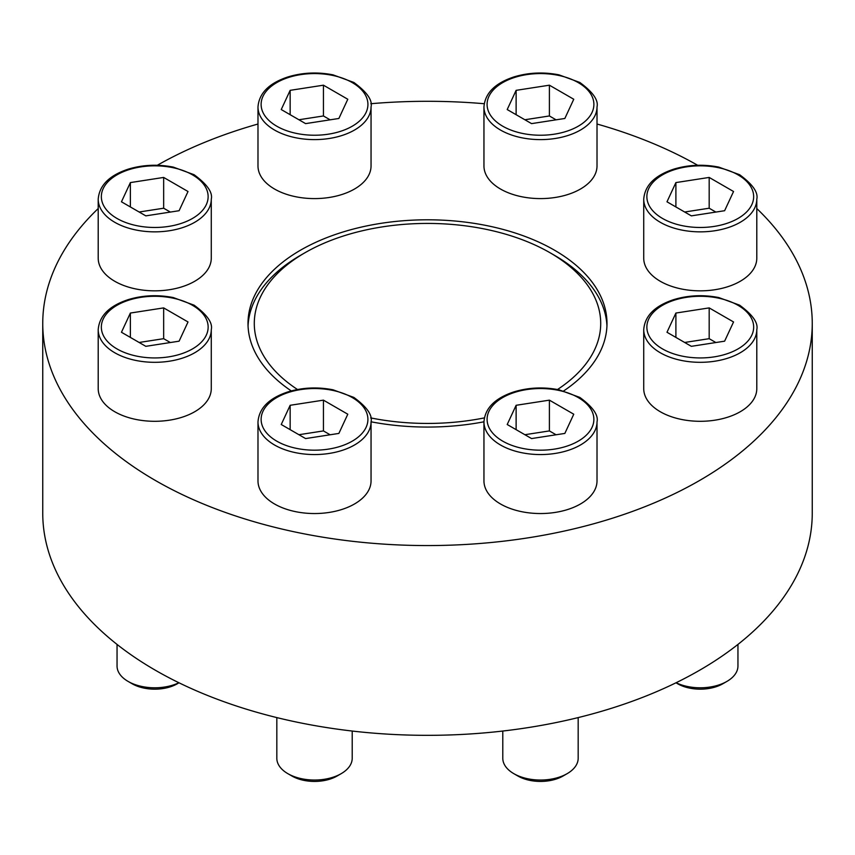 <?xml version="1.0" encoding="UTF-8"?>
<svg xmlns="http://www.w3.org/2000/svg" width="855" height="855" viewBox="0 0 855 855"><rect width="100%" height="100%" fill="white"/><g stroke="black" fill="none" stroke-linecap="round" stroke-linejoin="round"><path stroke-width="1.28" d="M211.271 199.215L211.271 258.199A56.537 32.64 180 0 1 154.734 290.839A56.537 32.64 180 0 1 98.207 258.199L98.207 199.215A56.537 32.64 180 0 0 154.734 231.855A56.537 32.64 180 0 0 211.271 199.215C212.884 192.471 207.145 184.295 194.064 174.698L173.276 167.099C157.769 164.085 142.742 164.769 128.197 169.162C109.28 175.425 99.276 185.45 98.207 199.215M597.014 106.971L597.014 165.956A56.537 32.64 180 0 1 540.478 198.595A56.537 32.64 180 0 1 483.951 165.956L483.951 106.971A56.537 32.64 180 0 0 540.478 139.611A56.537 32.64 180 0 0 597.014 106.971C598.628 100.227 592.889 92.051 579.808 82.454L559.02 74.855C543.513 71.831 528.486 72.525 513.951 76.918C495.024 83.181 485.02 93.195 483.951 106.971M756.793 329.677L756.793 388.662A56.537 32.64 180 0 1 700.266 421.301A56.537 32.64 180 0 1 643.73 388.662L643.73 329.677A56.537 32.64 180 0 0 700.266 362.317A56.537 32.64 180 0 0 756.793 329.677C758.406 322.934 752.678 314.758 739.586 305.16L718.798 297.561C703.291 294.548 688.264 295.232 673.729 299.624C654.802 305.887 644.798 315.901 643.73 329.677M597.014 421.921L597.014 480.905A56.537 32.64 180 0 1 540.478 513.545A56.537 32.64 180 0 1 483.951 480.905L483.951 421.921A56.537 32.64 180 0 0 540.478 454.561A56.537 32.64 180 0 0 597.014 421.921C598.628 415.177 592.889 407.001 579.808 397.404L559.02 389.805C543.513 386.791 528.486 387.475 513.951 391.879C495.024 398.141 485.02 408.156 483.951 421.921M371.049 421.804A179.497 103.637 0 0 0 483.951 421.804M563.723 390.917A179.497 103.637 0 0 0 606.997 323.425A179.497 103.637 0 0 0 554.425 250.152A179.497 103.637 0 0 0 358.811 227.687A179.497 103.637 0 0 0 248.003 323.425A179.497 103.637 0 0 0 291.277 390.917M98.207 208.545A384.75 222.129 0 0 0 42.75 323.425A384.75 222.129 0 0 0 155.439 480.499A384.75 222.129 0 0 0 574.742 528.657A384.75 222.129 0 0 0 812.25 323.425A384.75 222.129 0 0 0 756.793 208.545M697.691 165.282A384.75 222.129 0 0 0 597.014 124.018M484.197 103.722A384.75 222.129 0 0 0 370.803 103.722M257.986 124.018A384.75 222.129 0 0 0 157.309 165.282M371.049 421.921L371.049 480.905A56.537 32.64 180 0 1 314.522 513.545A56.537 32.64 180 0 1 257.986 480.905L257.986 421.921A56.537 32.64 180 0 0 314.522 454.561A56.537 32.64 180 0 0 371.049 421.921C372.662 415.177 366.934 407.001 353.842 397.404L333.055 389.805C317.547 386.791 302.52 387.475 287.985 391.879C269.058 398.141 259.054 408.156 257.986 421.921M756.793 199.215L756.793 258.199A56.537 32.64 180 0 1 700.266 290.839A56.537 32.64 180 0 1 643.73 258.199L643.73 199.215A56.537 32.64 180 0 0 700.266 231.855A56.537 32.64 180 0 0 756.793 199.215C758.406 192.471 752.678 184.295 739.586 174.698L718.798 167.099C703.291 164.085 688.264 164.769 673.729 169.162C654.802 175.425 644.798 185.45 643.73 199.215M371.049 106.971L371.049 165.956A56.537 32.64 180 0 1 314.522 198.595A56.537 32.64 180 0 1 257.986 165.956L257.986 106.971A56.537 32.64 180 0 0 314.522 139.611A56.537 32.64 180 0 0 371.049 106.971C372.662 100.227 366.934 92.051 353.842 82.454L333.055 74.855C317.547 71.831 302.52 72.525 287.985 76.918C269.058 83.181 259.054 93.195 257.986 106.971M211.271 329.677L211.271 388.662A56.537 32.64 180 0 1 154.734 421.301A56.537 32.64 180 0 1 98.207 388.662L98.207 329.677A56.537 32.64 180 0 0 154.734 362.317A56.537 32.64 180 0 0 211.271 329.677C212.884 322.934 207.145 314.758 194.064 305.16L173.276 297.561C157.769 294.548 142.742 295.232 128.197 299.624C109.28 305.887 99.276 315.901 98.207 329.677M297.487 389.506A173.212 100.003 180 0 1 305.021 252.717A173.212 100.003 180 0 1 549.979 252.717L554.425 255.282A179.497 103.637 180 0 1 606.943 325.99M248.057 325.99A179.497 103.637 180 0 1 300.575 255.282L305.021 252.717M42.75 323.425L42.75 513.203A384.75 222.129 0 0 0 155.439 670.277A384.75 222.129 0 0 0 574.742 718.424A384.75 222.129 0 0 0 812.25 513.203L812.25 323.425M554.425 255.282L549.979 252.717A173.212 100.003 180 0 1 557.513 389.506M484.336 417.903A173.212 100.003 180 0 1 370.664 417.903M578.172 717.591L578.172 758.278A37.695 21.76 180 0 1 567.132 773.668L563.05 776.03A31.913 18.425 180 0 1 517.916 776.03L513.834 773.668A37.695 21.76 180 0 1 502.793 758.278L502.793 731.036M567.132 773.668A37.695 21.76 180 0 1 513.834 773.668M516.121 405.291L507.207 424.508L531.564 438.572L564.845 433.421L573.758 414.215L549.402 400.151L516.121 405.291L516.121 429.659M352.207 731.036L352.207 758.278A37.695 21.76 180 0 1 341.166 773.668L337.084 776.03A31.913 18.425 180 0 1 291.95 776.03L287.868 773.668A37.695 21.76 180 0 1 276.828 758.278L276.828 717.591M341.166 773.668A37.695 21.76 180 0 1 287.868 773.668M290.155 405.291L281.242 424.508L305.598 438.572L338.879 433.421L347.793 414.215L323.436 400.151L290.155 405.291L290.155 429.659M737.951 644.414L737.951 666.034A37.695 21.76 180 0 1 726.91 681.414L722.828 683.776A31.913 18.425 180 0 1 677.694 683.776L675.995 682.792M726.91 681.414A37.695 21.76 180 0 1 676.102 682.739M675.899 313.048L666.986 332.264L691.342 346.328L724.623 341.177L733.547 321.961L709.18 307.896L675.899 313.048L675.899 337.404M675.899 182.585L666.986 201.801L691.342 215.866L724.623 210.715L733.547 191.509L709.18 177.434L675.899 182.585L675.899 206.953M516.121 90.341L507.207 109.547L531.564 123.622L564.845 118.471L573.758 99.255L549.402 85.19L516.121 90.341L516.121 114.698M290.155 90.341L281.242 109.547L305.598 123.622L338.879 118.471L347.793 99.255L323.436 85.19L290.155 90.341L290.155 114.698M130.377 182.585L121.453 201.801L145.82 215.866L179.101 210.715L188.014 191.509L163.658 177.434L130.377 182.585L130.377 206.953M179.005 682.792L177.306 683.776A31.913 18.425 180 0 1 132.172 683.776L128.09 681.414A37.695 21.76 180 0 1 117.05 666.034L117.05 644.414M178.898 682.739A37.695 21.76 180 0 1 128.09 681.414M130.377 313.048L121.453 332.264L145.82 346.328L179.101 341.177L188.014 321.961L163.658 307.896L130.377 313.048L130.377 337.404M330.126 434.778L323.436 430.92L323.436 400.151M323.436 430.92L298.919 434.714M170.337 342.534L163.658 338.676L163.658 307.896M163.658 338.676L139.13 342.47M170.337 212.072L163.658 208.214L163.658 177.434M163.658 208.214L139.13 212.008M330.126 119.828L323.436 115.959L323.436 85.19M323.436 115.959L298.919 119.753M556.081 119.828L549.402 115.959L549.402 85.19M549.402 115.959L524.874 119.753M715.87 212.072L709.18 208.214L709.18 177.434M709.18 208.214L684.663 212.008M715.87 342.534L709.18 338.676L709.18 307.896M709.18 338.676L684.663 342.47M556.081 434.778L549.402 430.92L549.402 400.151M549.402 430.92L524.874 434.714M578.236 397.564A53.395 30.823 180 0 1 554.297 449.132A53.395 30.823 180 0 1 488.91 411.383A53.395 30.823 180 0 1 578.236 397.564M352.271 397.564A53.395 30.823 180 0 1 328.341 449.132A53.395 30.823 180 0 1 262.945 411.383A53.395 30.823 180 0 1 352.271 397.564M738.015 305.31A53.395 30.823 180 0 1 714.085 356.888A53.395 30.823 180 0 1 648.689 319.129A53.395 30.823 180 0 1 738.015 305.31M738.015 174.858A53.395 30.823 180 0 1 714.085 226.425A53.395 30.823 180 0 1 648.689 188.677A53.395 30.823 180 0 1 738.015 174.858M578.236 82.604A53.395 30.823 180 0 1 554.297 134.182A53.395 30.823 180 0 1 488.91 96.423A53.395 30.823 180 0 1 578.236 82.604M352.271 82.604A53.395 30.823 180 0 1 328.341 134.182A53.395 30.823 180 0 1 262.945 96.423A53.395 30.823 180 0 1 352.271 82.604M192.493 174.858A53.395 30.823 180 0 1 168.553 226.425A53.395 30.823 180 0 1 103.166 188.677A53.395 30.823 180 0 1 192.493 174.858M192.493 305.31A53.395 30.823 180 0 1 168.553 356.888A53.395 30.823 180 0 1 103.166 319.129A53.395 30.823 180 0 1 192.493 305.31"/></g></svg>
